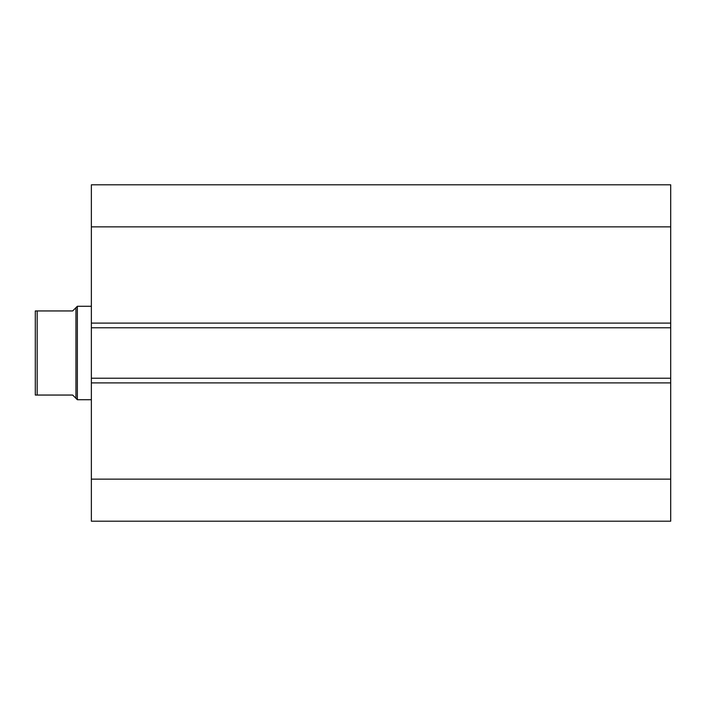 <?xml version="1.0" encoding="UTF-8"?>
<svg xmlns="http://www.w3.org/2000/svg" width="706" height="706" viewBox="0 0 706 706"><rect width="100%" height="100%" fill="white"/><g stroke="black" fill="none" stroke-linecap="round" stroke-linejoin="round"><path stroke-width="1.06" d="M670.7 521.196L670.7 184.804L91.365 184.804L91.365 226.855L91.365 184.804L670.7 184.804L670.7 323.101L91.365 323.101L91.365 226.855L670.7 226.855L91.365 226.855L91.365 327.769L91.365 323.101L670.7 323.101L670.7 378.231L91.365 378.231L91.365 327.769L670.7 327.769L91.365 327.769L91.365 382.899L91.365 378.231L670.7 378.231L670.7 479.145L91.365 479.145L91.365 382.899L670.7 382.899L91.365 382.899L91.365 521.196L91.365 479.145L670.7 479.145L670.7 521.196L91.365 521.196L670.7 521.196M77.351 399.72L75.948 398.316L77.351 399.72L91.365 399.72L77.351 399.72L77.351 306.28L91.365 306.28L77.351 306.28L77.351 399.72M75.948 307.684L77.351 306.28L75.948 307.684L75.948 398.316L75.948 307.684L72.674 310.949L37.171 310.949L37.171 395.051L72.674 395.051L75.948 398.316L72.674 395.051L35.3 395.051L37.171 395.051L37.171 310.949L35.3 310.949L35.3 395.051L35.3 310.949L72.674 310.949L75.948 307.684L72.674 310.949M75.118 397.496L72.674 395.051M36.024 395.051L35.3 395.051"/></g></svg>
